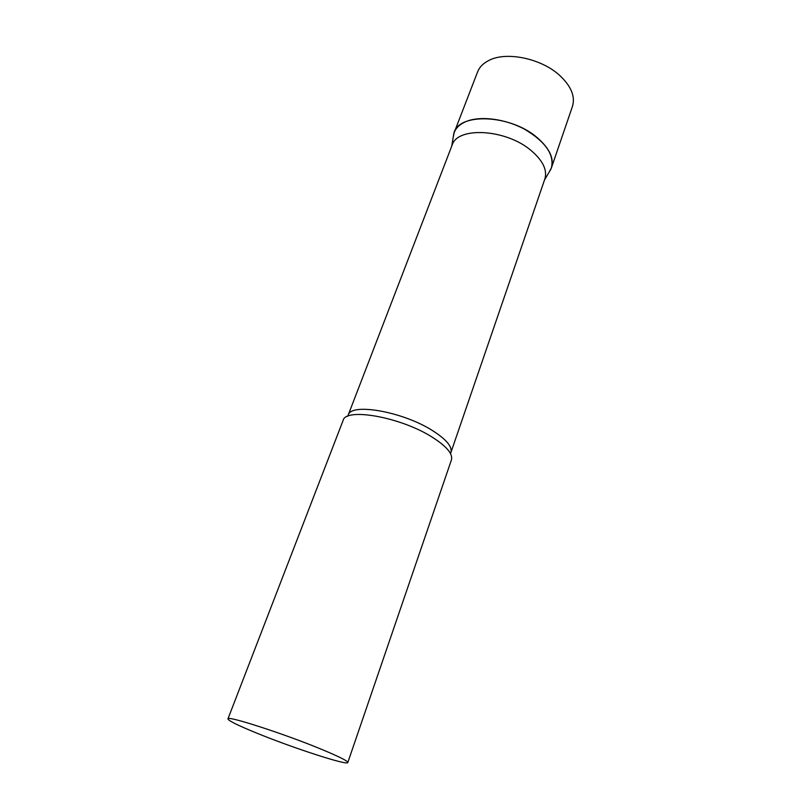 <?xml version="1.0" encoding="UTF-8"?>
<svg xmlns="http://www.w3.org/2000/svg" width="803" height="803" viewBox="0 0 803 803"><rect width="100%" height="100%" fill="white"/><g stroke="black" fill="none" stroke-linecap="round" stroke-linejoin="round"><path stroke-width="1.2" d="M465.429 121.815C479.572 115.522 504.967 118.593 524.72 129.313C545.538 141.79 554.441 154.618 551.43 167.807L549.101 172.193L550.908 169.142C554.702 159.476 550.185 149.017 537.368 137.765C510.417 114.076 457.529 112.41 453.785 133.8L453.203 137.283L454.237 132.435C456.024 127.888 459.748 124.355 465.429 121.815M348.231 415.151C350.7 402.514 402.855 411.568 432.536 430.609C446.327 439.412 452.45 446.709 450.915 452.521L544.846 178.999C547.475 170.136 542.948 160.69 531.265 150.653C506.201 128.952 457.288 126.272 452.089 145.233L347.719 416.295M347.819 762.519L451.437 459.888C453.022 453.876 446.548 446.257 432.014 437.043C400.637 417.048 345.591 407.342 343.102 420.461L227.942 718.886C228.373 720.692 237.849 725.38 256.358 732.958C292.563 747.834 347.819 765.841 347.819 762.519C347.829 761.023 339.227 756.687 322.013 749.52C284.724 733.982 226.436 715.142 227.942 718.886M454.237 132.435L477.594 71.919C479.491 67.071 483.276 63.236 488.947 60.406C506.231 51.231 540.921 58.328 559.41 75.171C571.104 85.991 575.45 96.42 572.449 106.438L551.43 167.807M544.524 179.942L550.908 169.142M450.915 452.521L450.573 453.725M451.738 146.166L453.785 133.8"/></g></svg>
